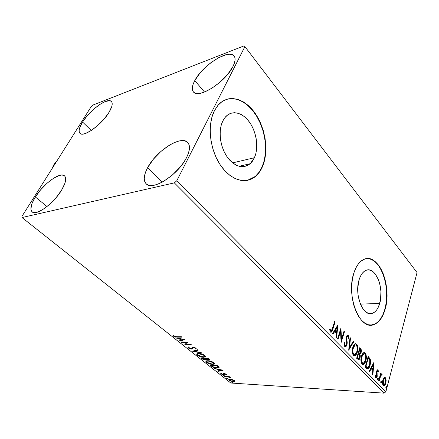 <?xml version="1.0" encoding="UTF-8"?>
<svg xmlns="http://www.w3.org/2000/svg" width="439" height="439" viewBox="0 0 439 439"><rect width="100%" height="100%" fill="white"/><g stroke="black" fill="none" stroke-linecap="round" stroke-linejoin="round"><path stroke-width="0.66" d="M254.428 157.722L250.17 163.731C242.493 169.267 234.662 166.76 226.678 156.213C219.89 145.984 218.161 130.246 222.814 120.955L225.037 117.46L227.781 114.859L230.93 113.257L234.355 112.691L237.916 113.174L241.483 114.661L244.907 117.081L248.079 120.335L250.878 124.292L253.215 128.792L255.004 133.681L256.195 138.784L256.738 143.915L256.617 148.898L255.844 153.557L254.428 157.722L252.42 161.239L249.884 163.977L246.91 165.816L243.596 166.683L240.067 166.524L236.456 165.322L232.9 163.11L229.548 159.961L226.529 155.993L223.989 151.345L222.019 146.22L220.718 140.815L220.142 135.366L220.307 130.098L221.212 125.225L222.814 120.955L225.679 116.714C232.264 109.591 243.074 112.625 249.879 122.739C256.744 132.787 258.725 148.102 254.428 157.722L232.615 162.885L254.428 157.722M379.724 303.426C378.16 308.677 375.762 311.959 372.524 313.265C363.3 317.649 353.944 294.662 359.179 279.539L360.496 276.18L362.159 273.453L364.096 271.461L366.225 270.259L368.475 269.897L370.741 270.364L372.947 271.642L375.01 273.667L378.418 279.616L379.647 283.309L380.937 291.469L380.542 299.672L378.517 306.762L376.964 309.544L375.115 311.674L373.046 313.051L370.823 313.627L368.535 313.353L366.263 312.239L364.112 310.313L362.159 307.646L360.485 304.331L358.257 296.33L357.79 291.962L357.796 287.589L359.179 279.539C360.693 274.847 362.866 271.823 365.703 270.473C375.252 265.452 384.619 288.171 379.724 303.426L360.397 304.128L379.724 303.426M370.829 325.09L373.605 324.597C378.687 322.638 382.424 317.551 384.816 309.347L385.102 309.341C382.715 317.545 378.978 322.632 373.891 324.591C359.98 331.028 345.784 295.924 353.867 273.003L352.446 278.902L351.705 285.355L351.688 292.083L352.402 298.811L353.812 305.242L355.859 311.108L358.443 316.168L361.456 320.212L364.771 323.099L368.239 324.723L371.729 325.052L375.093 324.103L378.22 321.93L380.986 318.648L383.307 314.395L385.102 309.341L386.315 303.673L386.913 297.598L386.88 291.331L386.216 285.081L384.948 279.072L383.115 273.508L380.783 268.586L378.017 264.487L374.917 261.37L371.592 259.367L368.151 258.571L364.732 259.048L361.467 260.793L358.482 263.773L355.914 267.894L353.867 273.003C356.144 266.094 359.36 261.606 363.519 259.537C378.177 251.64 392.417 286.113 385.102 309.341L384.816 309.347C391.308 288.379 380.498 256.859 366.724 258.615M247.442 180.358L255.163 176.516C258.061 174.063 260.398 170.804 262.171 166.727L262.478 166.661C260.7 170.738 258.362 173.998 255.465 176.451C245.725 184.77 230.223 180.204 219.988 164.444C209.688 148.794 207.186 124.698 214.402 110.721L211.889 117.251L210.457 124.747L210.177 132.88L211.071 141.303L213.102 149.644L216.164 157.541L220.126 164.658L224.795 170.705L229.97 175.446L235.425 178.717L240.94 180.424L246.284 180.544L251.278 179.117L255.728 176.226L259.504 172.017L262.478 166.661L264.558 160.372L265.699 153.37L265.858 145.902L265.041 138.214L263.279 130.575L260.618 123.227L257.144 116.434L252.968 110.43L248.222 105.448L243.058 101.683L237.664 99.313L232.236 98.457L226.985 99.187L222.129 101.53L217.865 105.415L214.402 110.721L218.194 105.031C228.258 93.595 244.94 98.248 255.311 113.569C265.782 128.803 268.877 151.921 262.478 166.661L262.171 166.727C267.724 153.875 266.243 134.57 258.604 119.682C250.987 104.811 237.653 95.856 226.464 99.357L231.935 98.555L237.362 99.412L242.756 101.782L247.92 105.541L252.666 110.518L256.848 116.522L260.316 123.31L262.977 130.652L264.744 138.296L265.557 145.978L265.397 153.441L264.256 160.438L262.171 166.727L259.202 172.083L255.427 176.291L250.971 179.178M194.773 80.595L204.541 92.053L194.773 80.595L199.855 73.242L206.895 65.998L210.857 62.733L218.968 57.504L226.376 54.623L229.465 54.233L231.973 54.579L233.795 55.676L234.849 57.487L235.068 59.956L234.442 62.996L232.977 66.487C225.651 82.055 198.302 99.324 193.478 91.981C191.569 89.627 192.002 85.835 194.773 80.595C202.374 65.471 228.768 48.493 234.031 55.94C235.727 58.107 235.375 61.625 232.977 66.487L227.764 74.257L220.257 81.983L211.702 88.387L203.526 92.426L199.997 93.359L197.023 93.518L194.718 92.914L193.155 91.581L192.381 89.594L192.403 87.026L193.215 83.986L194.773 80.595M35.361 196.946L46.995 206.582L35.361 196.946L40.651 189.807L47.028 183.261L53.602 178.229L59.435 175.435L61.8 175.04L63.671 175.342L64.972 176.357L65.636 178.042L65.625 180.358L64.934 183.211L61.608 190.103C53.827 203.389 36.344 216.186 32.173 211.916C29.753 209.403 30.812 204.415 35.361 196.946C43.291 183.93 60.176 171.528 64.495 175.841C66.766 178.157 65.806 182.909 61.608 190.103L56.132 197.638L49.371 204.579L42.457 209.776L36.508 212.41L34.198 212.63L32.459 212.114L31.339 210.89L30.878 209.019L31.921 203.68L35.361 196.946M82.554 122.031L91.296 130.471L82.554 122.031L87.284 115.693L93.211 109.613L99.505 104.652L105.272 101.519L109.662 100.712L111.116 101.25L111.978 102.413L112.214 104.169L111.802 106.447L109.086 112.236C101.919 124.55 83.525 137.747 80.013 133.357C78.274 131.398 79.124 127.623 82.554 122.031C89.847 109.959 107.665 97.074 111.38 101.475C113.004 103.297 112.236 106.886 109.086 112.236L104.213 118.876L97.957 125.296L91.345 130.432L85.457 133.472L83.081 134.054L81.21 133.977L79.909 133.258L79.218 131.93L79.157 130.059L79.711 127.727L82.554 122.031M147.619 167.682L162.254 182.136L147.619 167.682L153.409 159.192L161.091 151.279L169.613 145.024L173.828 142.807L177.8 141.32L181.395 140.628L184.468 140.776L186.888 141.764L188.561 143.58L189.401 146.165L189.352 149.436L188.402 153.271L186.58 157.524C178.388 174.744 152.415 191.3 146.203 183.848C143.202 180.594 143.674 175.205 147.619 167.682C156.163 150.934 181.159 134.806 187.722 142.456C190.394 145.446 190.016 150.467 186.58 157.524L183.946 162.018L180.599 166.568L172.357 175.068L163.242 181.592L158.836 183.765L154.775 185.088L151.219 185.527L148.3 185.077L146.127 183.776L144.76 181.691L144.239 178.914L144.563 175.562L145.71 171.77L147.619 167.682M364.452 352.544L363.53 352.775L362.471 353.933L361.028 358.35L361.242 362.614L362.609 364.518L363.75 364.337L364.754 363.283L366.252 358.762L366.033 354.503L365.336 353.121L364.452 352.544M174.343 182.871L384.026 393.146L230.788 383.011L21.994 217.541L174.343 182.871L176.774 180.775L244.902 46.6L417.05 272.564L385.87 391.747L176.774 180.775L244.902 46.6L244.089 45.854L92.887 105.069L91.241 106.556L21.95 216.367L21.994 217.541L174.343 182.871L176.774 180.775L385.87 391.747L417.05 272.564L244.902 46.6L244.089 45.854L92.887 105.069L91.241 106.556L21.95 216.367L21.994 217.541L230.788 383.011L384.026 393.146L385.87 391.747L384.026 393.146L174.343 182.871M232.423 379.669L229.74 379.208L228.686 379.79L230.091 380.898L233.822 381.776L234.766 381.54L234.739 380.937L232.423 379.669L230.173 379.219L228.79 379.455L229.147 380.328L233.361 381.76L234.766 381.54L234.448 380.662L232.423 379.669M224.274 376.388L224.713 376.739L228.895 377.123L230.848 377.913L229.076 376.991L229.833 377.035L229.394 376.684L224.274 376.388L224.713 376.739L228.253 376.997L230.848 377.913L229.076 376.991L229.833 377.035L229.394 376.684L224.274 376.388M226.414 374.231L224.022 373.479L223.467 373.627L223.352 374.297L222.65 374.313L221.607 373.874L221.53 373.419L220.702 373.309L221.278 374.05L223.171 374.686L224.088 374.637L224.686 373.841L226.54 374.879L226.414 374.231L224.214 373.485L223.566 373.556L223.363 374.291L222.974 374.352L220.806 373.188L221.031 373.88L223.44 374.708L224.159 374.588L224.686 373.841L226.54 374.879L226.414 374.231M211.324 366.099L213.338 367.278L215.664 367.92L218.232 368.025L219.121 367.416L216.97 365.297L209.935 364.996L211.324 366.099L211.488 365.692L211.324 366.099C213.156 367.366 215.05 368.025 217.003 368.063L218.962 367.756L219.034 367.147L216.97 365.297L209.935 364.996L211.324 366.099M200.936 357.845L202.708 359.19L204.783 359.942L206.198 359.985L206.412 359.327L208.481 359.837L209.447 359.53L207.965 358.076L200.936 357.845L202.159 358.817L205.578 360.029L206.445 359.87L206.412 359.327L209.359 359.673L207.965 358.076L200.936 357.845M192.584 351.211L201.704 353.049L201.177 352.632L194.307 351.282L198.126 350.179L197.599 349.757L192.584 351.211L201.704 353.049L201.177 352.632L194.307 351.282L198.126 350.179L197.599 349.757L192.584 351.211M181.477 342.382L186.685 342.442L184.693 344.944L191.722 345.043L191.228 344.648L185.977 344.577L188.002 342.058L180.978 341.986L181.477 342.382L181.647 341.992L181.477 342.382L186.685 342.442L184.693 344.944L191.722 345.043L191.228 344.648L185.977 344.577L188.002 342.058L180.978 341.986L181.477 342.382M176.687 336.729L174.497 336.362L173.822 335.385L173.026 335.176L173.476 336.17L175.15 336.96L181.883 337.152L181.373 336.746L176.687 336.729L174.184 336.164L173.822 335.385L173.026 335.176L173.476 336.17L177.126 337.136L181.883 337.152L181.373 336.746L176.687 336.729M184.83 339.512L175.704 337.8L179.167 338.782L181 340.247L179.436 340.763L179.979 341.196L184.83 339.512L175.704 337.8L179.167 338.782L181 340.247L179.436 340.763L179.979 341.196L184.83 339.512M188.402 348.028L190.038 348.835L191.931 349.12L192.672 348.78L193.023 347.77L193.725 347.655L195.163 348.237L195.037 348.84L195.849 349.153L196.184 348.791L195.487 347.957L193.341 347.271L192.211 347.436L191.322 348.736L189.302 348.165L188.852 347.726L189.253 347.244L188.496 346.92L187.974 347.452L188.402 348.028L188.622 347.518L188.227 347.062L188.622 347.518L188.402 348.028L191.629 349.126L192.545 348.917L192.94 347.864L193.555 347.644L195.092 348.176L195.037 348.84L195.849 349.153L195.827 348.193L193.039 347.254L192.211 347.436L191.706 348.604L191.152 348.742L189.083 348.012L189.253 347.244L188.496 346.92L188.144 347.117L188.402 348.028M198.697 353.406L197.171 353.609L196.743 354.383L198.856 356.056L202.829 357.159L205.364 356.825L205.512 356.238L204.497 355.173L200.749 353.675L198.697 353.406L196.952 353.735L197.446 355.211C199.504 356.501 201.517 357.165 203.493 357.203L205.315 356.869L204.804 355.398C202.708 354.097 200.672 353.433 198.697 353.406M207.845 360.704L206.308 360.885L205.847 361.313L206.281 362.213L207.916 363.256L211.856 364.365L214.402 364.068L214.572 363.503L213.595 362.471L209.891 360.99L207.845 360.704L206.05 361.034L206.533 362.427C208.547 363.69 210.544 364.348 212.514 364.414L214.391 364.079L213.892 362.685C211.839 361.418 209.82 360.754 207.845 360.704M223.122 370.231L214.199 368.387L217.541 369.369L219.187 370.681L217.552 371.048L218.04 371.438L223.122 370.231L214.199 368.387L217.541 369.369L219.187 370.681L217.552 371.048L218.04 371.438L223.122 370.231M223.363 375.307L223.05 375.444L223.369 375.696L224.395 375.839L223.583 375.334L223.149 375.564L224.395 375.844L223.363 375.307M226.743 377.99L226.623 378.314L227.77 378.522L226.848 378.001L226.529 378.248L227.77 378.528L226.743 377.99M232.182 382.32L231.863 382.446L232.171 382.693L233.197 382.846L232.401 382.347L231.962 382.567L233.202 382.841L232.182 382.32M383.971 377.825L382.704 380.805L382.753 384.52L383.313 385.552L384.065 385.854L385.393 384.405L386.161 380.86L385.694 378.122L385.047 377.452L384.312 377.54L382.863 380.108C382.281 382.259 382.429 384.076 383.313 385.552L384.087 385.848L385.832 383.154L386.15 380.064L385.393 377.705L384.613 377.408L383.971 377.825M378.698 380.695L379.115 381.112L380.778 375.548L381.293 374.917L381.738 375.285L382.149 374.676L381.634 373.968L380.865 374.61L381.162 373.496L380.756 373.073L378.698 380.695L379.115 381.112L380.575 375.993L381.37 374.89L381.738 375.285L382.149 374.676L381.54 373.979L380.865 374.61L381.162 373.496L380.756 373.073L378.698 380.695M377.935 369.984L377.15 370.028L376.525 371.476L376.613 376.514L375.916 376.832L375.564 375.438L375.125 375.905L375.916 377.974L376.651 377.666L377.189 376.503L376.953 371.943L377.507 370.867L378.017 372.294L378.44 371.893L378.155 370.34L377.353 369.962L377.754 371.01L377.353 369.962L377.935 369.984L377.485 369.814L376.602 371.169L376.761 376.113L376.196 376.931L375.564 375.438L375.125 375.905L375.707 377.82L376.19 378.001L377.189 376.503L377.024 371.559L377.491 370.873L378.017 372.294L378.44 371.893L377.935 369.984M366.505 368.299L367.844 368.941L368.859 368.129L369.808 366.236L370.538 363.185L370.302 359.217L368.184 356.419L365.193 366.971L366.505 368.299L367.855 368.936C368.881 368.392 369.627 367.196 370.093 365.336L370.242 359.047L368.184 356.419L365.193 366.971L366.505 368.299M356.655 358.29L358.636 359.815L359.415 359.245L360.062 357.829L360.315 355.969L359.942 354.18L360.918 353.088L361.385 350.816L361.083 349.197L359.76 347.65L356.655 358.29L358.712 359.799L360.062 357.829L359.942 354.18L361.132 352.484C361.604 350.81 361.418 349.482 360.573 348.495L359.76 347.65L356.655 358.29M348.692 350.201L353.872 341.52L353.384 341.01L349.51 347.633L350.503 338.014L350.009 337.498L348.692 350.201L353.872 341.52L353.384 341.01L349.51 347.633L350.503 338.014L350.009 337.498L348.692 350.201M338.03 339.369L340.543 331.291L341.13 342.513L344.456 331.719L343.989 331.231L341.509 339.27L340.933 328.048L337.553 338.881L338.03 339.369L340.543 331.291L341.13 342.513L344.456 331.719L343.989 331.231L341.509 339.27L340.933 328.048L337.553 338.881L338.03 339.369M332.328 328.718L331.138 330.979L330.594 330.638L330.112 328.893L329.59 329.48L330.391 331.983L331.182 332.257L331.884 331.626L335.116 321.996L334.633 321.491L332.328 328.718L331.182 330.962L330.479 330.364L330.112 328.893L329.59 329.48L330.391 331.983L331.215 332.246L332.784 329.327L335.116 321.996L334.633 321.491L332.328 328.718M337.92 324.915L332.466 333.717L332.998 334.255L334.759 331.412L336.521 333.217L336.065 337.371L336.587 337.904L337.92 324.915L332.466 333.717L332.998 334.255L334.759 331.412L336.521 333.217L336.065 337.371L336.587 337.904L337.92 324.915M344.774 346.585L345.405 346.87L346.031 346.563L347.013 344.697L347.227 342.733L346.728 338.145L347.068 336.675L347.836 336.329L348.297 338.595L348.857 338.315L348.588 335.879L347.99 335.111L347.436 335.122L346.739 335.879L346.212 337.586L346.431 344.631L345.894 345.488L345.175 345.52L344.675 342.661L344.127 342.821L344.275 345.641L344.774 346.585L345.581 346.837L346.942 344.955L346.892 337.119L347.49 336.258L347.907 336.395L348.297 338.595L348.857 338.315L348.248 335.303L347.512 335.089L346.415 336.686L346.151 338.562L346.481 344.467L345.674 345.608L345.076 345.438L344.675 342.661L344.127 342.821L344.774 346.585M352.802 347.441L352.265 350.569L352.577 353.807L353.422 355.365L354.586 355.826L356.21 354.547L357.176 352.495L357.763 349.987L357.763 346.706L356.951 344.412L355.546 343.655L354.136 344.642L352.802 347.441C351.88 350.476 352.083 353.115 353.422 355.365L354.728 355.793C355.908 355.272 356.77 354.015 357.324 352.023C358.246 348.994 358.037 346.355 356.698 344.11L355.327 343.704C354.196 344.253 353.357 345.498 352.802 347.441M373.913 362.384L369.226 371.065L369.693 371.537L371.202 368.733L372.749 370.318L372.382 374.275L372.843 374.741L373.984 362.455L369.226 371.065L369.693 371.537L371.202 368.733L372.749 370.318L372.382 374.275L372.843 374.741L373.913 362.384M377.589 378.616L377.869 379.911L378.297 378.33L377.995 378.023L377.589 378.616L377.88 379.911L378.281 379.323L378.171 378.094L377.589 378.616M380.756 381.842L381.03 383.126L381.453 381.551L381.156 381.25L380.756 381.842L381.041 383.126L381.436 382.539L381.326 381.321L380.756 381.842M385.837 387.017L386.111 388.285L386.523 386.721L386.232 386.424L385.837 387.017L386.117 388.285L386.507 387.697L386.397 386.49L385.837 387.017M370.373 313.32L370.39 313.638L370.373 313.32M370.834 325.09L374.807 324.108L377.93 321.935L380.701 318.654L383.022 314.401L384.816 309.347L386.029 303.684L386.627 297.609L386.594 291.342L385.93 285.098L384.663 279.094L382.835 273.53L380.498 268.608L377.732 264.508L374.632 261.392L371.306 259.389L367.866 258.598M334.485 321.968L335.116 321.996L334.518 322.006L332.186 329.332L332.784 329.327L332.186 329.332L330.699 332.213L331.835 330.364L334.485 321.968M330.068 330.754L329.623 329.442L330.54 330.979M330.424 330.99L330.15 330.852M337.306 325.908L336.504 333.201L336.647 331.889L336.065 331.889L336.664 331.889L335.319 330.507L334.716 330.507L336.065 331.889L334.716 330.507L335.319 330.507L337.136 327.554L336.543 327.56L334.716 330.507L336.543 327.56L337.136 327.554L336.664 331.889L335.319 330.507L337.136 327.554L337.306 325.908M334.156 331.412L334.759 331.412L334.156 331.412L332.63 333.881L334.156 331.412M340.488 329.459L340.911 339.265L341.509 339.27L340.911 339.265L340.488 329.459M343.841 331.703L344.456 331.719L343.863 331.719L340.966 341.103L343.841 331.703M339.951 331.297L340.543 331.291L339.951 331.297L337.575 338.903L339.951 331.297M344.483 345.433L344.094 344.335L344.483 345.427L345.323 345.603M347.425 335.127L348.248 335.303L347.655 335.303L348.242 337.256L347.425 335.127M348.297 338.31L348.857 338.315L348.297 338.31M347.123 336.258L346.305 337.092L347.019 336.236M346.3 337.119L346.892 337.119L346.3 337.119M346.157 338.793L346.75 338.793L346.157 338.793M346.168 338.93L346.398 340.45L346.997 340.455L346.398 340.45L346.623 342.53L346.168 338.93M346.442 344.588L346.349 344.95L346.942 344.955L346.349 344.95L345.059 346.799L345.965 345.883L346.442 344.588M345.098 345.592L344.577 345.515M349.954 338.014L350.503 338.014L349.954 338.014M348.956 347.628L349.51 347.633L348.956 347.628M353.159 341.388L353.872 341.52L353.285 341.52L348.791 349.203L353.159 341.388M355.436 343.677L356.698 344.11L356.106 344.099L357.253 347.496L356.825 345.279M356.731 352.012L357.324 352.023L356.731 352.012M354.575 355.579L355.617 354.531L356.726 352.034C356.172 354.01 355.31 355.261 354.136 355.782L354.202 355.76M356.589 344.774L355.546 343.715M354.075 354.602L353.593 354.547M353.411 354.454L352.753 353.691M352.577 353.307L352.281 351.974L353.137 354.235L354.224 354.575M355.332 344.895L354.69 344.9L352.747 347.628L353.571 345.866L354.877 344.856M356.397 345.213C357.45 347.04 357.609 349.159 356.874 351.562L354.833 354.586L353.73 354.246C352.676 352.435 352.517 350.322 353.258 347.907L352.676 347.897L353.258 347.907L355.283 344.906L356.397 345.213L357.055 346.492L357.077 350.772L356.325 353L355.338 354.322L354.185 354.558L353.346 353.708L352.896 352.155L352.907 349.532L354.163 345.872L355.184 344.944L356.397 345.213M359.623 348.116L360.573 348.495L359.985 348.484L360.792 350.503L360.49 349.186L359.623 348.116M358.531 352.808L359.124 352.824L358.323 352.577L358.899 352.588L359.887 349.192L360.759 350.377L360.688 352.045L359.892 353.225L358.899 352.588L359.887 349.192L359.311 349.181L360.348 349.669L360.545 352.468L361.132 352.484L360.545 352.468L359.349 354.169L359.942 354.18L359.349 354.169L359.667 355.266L359.349 354.169L360.556 352.418L359.788 353.241L358.317 352.588L359.673 353.225M358.773 359.294L359.486 357.758L360.062 357.829L359.47 357.818L358.531 359.546M357.999 358.597L357.692 358.454M357.341 358.153L357.933 358.169L357.423 357.648L358.581 353.68L358.004 353.664L358.581 353.68L359.475 354.761L359.618 357.379L358.767 358.603L356.841 357.642L358.515 358.597M359.195 353.23L358.745 353.005M357.423 357.648L356.847 357.631L357.423 357.648L358.581 353.68L359.689 355.343L359.618 357.379L358.641 358.619L357.423 357.648M365.215 352.978L363.958 352.583C362.828 353.104 361.994 354.355 361.451 356.336C360.562 359.343 360.765 361.945 362.06 364.14L363.278 364.557C364.441 364.041 365.292 362.784 365.83 360.776C366.719 357.774 366.51 355.173 365.215 352.978L364.628 352.967L365.215 352.978M364.013 352.566L364.628 352.967L365.725 356.089L365.319 354.114M365.264 360.759L365.83 360.776L365.264 360.759M363.163 364.315L364.167 363.262L365.1 361.226C364.557 362.982 363.755 364.09 362.691 364.535L362.801 364.502M365.094 353.62L364.085 352.588M362.68 363.36L362.208 363.311M362.032 363.229L361.396 362.488M361.226 362.109L360.968 361.061M363.311 353.763L364.924 354.075C365.945 355.859 366.099 357.944 365.396 360.331L363.388 363.355L362.362 363.031C361.335 361.264 361.176 359.179 361.89 356.786L363.909 353.768L363.311 353.763L361.533 356.056L361.835 355.343L363.432 353.73M361.769 363.009L362.795 363.333L361.714 361.802L361.473 359.25L361.89 356.786L361.33 356.77L361.89 356.786L363.146 354.273L364.485 353.779L365.292 354.608L365.703 355.969L365.594 359.541L364.535 362.356L363.728 363.207L362.795 363.333M368.052 356.88L369.023 357.297L368.442 357.28L369.654 359.031L370.242 359.047L369.654 359.031L370.039 360.913L369.534 358.751L368.052 356.88M369.539 365.319L370.093 365.336L369.539 365.319M369.303 365.978L367.333 368.897L368.491 367.783L369.303 365.978M365.813 366.774L367.635 367.701L365.385 366.302L365.939 366.324L368.31 357.939L369.737 359.799L369.665 364.897L367.931 367.69L367.042 367.679M366.966 367.662L366.653 367.503M366.411 367.328L366.11 367.064M368.31 357.939L367.756 357.922L368.31 357.939L369.737 359.799L370.093 362.351L369.254 366.099L367.778 367.712L365.939 366.324L368.31 357.939M373.298 363.519L373.166 364.93L373.298 363.519M372.782 369.056L372.673 370.242L372.782 369.056M370.615 368.711L371.202 368.733L370.615 368.711L369.303 371.142L370.615 368.711M372.667 364.913L371.098 367.822L372.283 369.034L372.865 369.056L372.283 369.034L371.098 367.822L371.685 367.844L371.098 367.822L372.667 364.913L373.249 364.935L372.865 369.056L371.685 367.844L373.249 364.935L372.667 364.913M377.99 371.871L378.44 371.893L377.99 371.871M377.024 370.851L376.618 371.114L376.925 370.845M376.514 371.537L377.024 371.559L376.514 371.537M376.415 372.332L376.936 372.354L376.415 372.332M376.448 373.051L376.558 373.54L377.139 373.567L376.558 373.54L376.744 374.511L376.448 373.051M376.854 375.153L377.375 375.18L376.854 375.153M376.635 376.475L377.189 376.503L376.635 376.475M375.702 376.865L376.053 376.925M377.875 378.083L378.171 378.094L377.875 378.083M377.71 378.292L377.694 379.291L378.281 379.323L377.573 379.614L377.71 378.292M380.646 373.474L381.162 373.496L380.646 373.474M380.344 374.588L380.865 374.61L380.344 374.588M381.348 374.072L381.908 374.099L381.348 374.072M381.337 374.083L381.568 374.654L382.149 374.676L381.414 374.879L381.337 374.083M380.915 374.868L379.993 375.965L380.575 375.993L379.933 376.113L380.865 374.857M379.285 378.517L379.806 378.544L379.285 378.517M381.041 381.304L381.326 381.321L381.041 381.304M380.871 381.524L380.854 382.506L381.436 382.539L380.734 382.824L380.871 381.524M385.113 378.094L384.509 377.441L385.393 377.705L384.816 377.672L385.327 378.588M385.651 380.037L386.15 380.064L385.651 380.037M385.316 383.126L385.832 383.154L385.316 383.126M383.867 385.645L385.03 383.834L383.62 385.782M383.543 384.778L383.115 384.696M382.857 384.432L382.627 383.971L382.978 384.58L383.56 384.613L383.269 380.531L384.613 378.434L385.146 378.627L385.426 382.748L384.114 384.811L382.978 384.58L383.834 384.794M383.066 379.444L384.004 378.413M384.295 378.418L383.066 379.45M383.691 384.723L383.006 382.731L383.269 380.531L382.764 380.509L383.269 380.531L384.339 378.561L385.146 378.627L385.64 379.976L385.491 382.49L384.663 384.421L383.697 384.729M386.122 386.474L386.397 386.49L386.122 386.474M385.947 386.704L385.925 387.664L386.507 387.697L385.815 387.972L385.947 386.704M372.865 369.056L371.685 367.844L373.249 364.935L372.865 369.056M177.307 336.735L177.126 337.136L177.307 336.735M173.91 335.808L173.476 336.17L173.707 335.654L173.328 335.253L173.91 335.808M184.155 339.385L180.204 340.68L179.979 341.196L180.05 340.56L184.155 339.385M181.186 339.824L181 340.247L181.186 339.824M180.138 338.864L179.754 338.562L180.138 338.864M179.299 338.474L179.167 338.782L179.299 338.474M176.39 337.926L176.258 338.239L176.39 337.926M183.162 339.534L181.505 340.082L180.1 338.957L180.231 338.65L180.1 338.957L183.162 339.534L183.299 339.226L181.505 340.082L180.1 338.957L183.162 339.534M187.952 342.058L185.977 344.577L187.952 342.058M186.032 344.45L184.951 344.434L186.032 344.45M184.885 344.511L184.693 344.944L184.885 344.511M186.855 342.047L186.685 342.442L186.855 342.047M191.986 348.045L192.216 347.43M196.156 348.577L195.849 349.153L196.068 348.637L195.3 348.346L196.156 348.577M195.251 348.33L195.536 347.995M195.24 347.825L195.092 348.176L195.24 347.825M193.698 347.32L193.555 347.644L193.698 347.32M192.842 348.336L191.848 348.621L191.629 349.126L191.695 348.615L192.842 348.336M197.715 349.85L194.526 350.772L194.307 351.282L194.526 350.772L197.715 349.85M194.4 351.068L193.615 350.915L194.4 351.068M205.315 356.869L205.54 356.347L204.837 356.633M203.652 356.814L203.493 357.203L203.652 356.814M196.957 353.878L197.66 354.707L197.446 355.211L197.66 354.707L196.93 353.757M197.66 354.707L197.715 354.097L199.322 353.444L199.18 353.785L204.097 355.392L204.486 356.556L203.021 356.83L198.143 355.217L197.764 354.053L200.294 353.9L204.097 355.392L204.25 355.014L204.656 356.194L203.926 356.775L201.902 356.715L199.284 355.903L197.66 354.712M198.121 353.455L197.764 354.053M209.359 359.272L208.69 359.332L208.481 359.837L208.563 359.321L209.359 359.272M206.484 359.453L205.787 359.53L205.578 360.029L205.71 359.525L206.484 359.453M202.33 358.411L202.159 358.817L202.33 358.411M202.159 358.147L201.814 357.873L202.159 358.147M205.479 358.268L205.172 358.015L204.964 358.52L205.682 359.546L205.112 359.656L202.121 358.246L204.722 358.328L204.87 357.977L204.964 358.52L205.128 357.983L205.408 358.208M205.759 359.371L205.957 358.954M207.713 358.427L208.196 358.822L208.371 358.4L208.525 359.376L208.004 359.459L205.447 358.356L205.595 357.999L205.447 358.356L207.713 358.427L207.856 358.07L207.713 358.427L208.574 359.283L208.004 359.459L205.447 358.356L207.713 358.427M208.574 359.256L208.772 358.723M205.628 359.113L205.6 359.596L204.415 359.557L202.121 358.246L202.269 357.889L202.121 358.246L204.722 358.328L205.628 359.113M214.391 364.079L214.589 363.58L213.859 363.86M212.668 364.041L212.514 364.414L212.668 364.041M206.061 361.127L206.764 361.945L206.533 362.427L206.736 361.928L206.045 361.045M207.241 360.732L206.862 361.341L208.448 360.748L208.311 361.077L213.184 362.674L213.557 363.777L212.059 364.046L207.23 362.444L206.862 361.341M213.332 362.301L213.184 362.674L213.332 362.301M211.148 365.303L210.813 365.034L211.148 365.303M219.099 367.3L217.914 367.569L219.099 367.3M217.151 367.701L217.003 368.063L217.151 367.701M218.221 367.163L218.32 366.417L218.106 367.454L216.553 367.701L213.003 366.768L211.11 365.396L211.247 365.056L211.11 365.396L216.701 365.632L218.123 366.922L218.276 366.356L218.424 366.691M216.701 365.632L216.839 365.292L217.003 365.874L217.168 365.457L217.003 365.874L218.216 367.147L217.87 367.586L216.553 367.701L213.464 366.993L211.11 365.396L216.701 365.632M222.233 370.05L218.238 370.939L218.04 371.438L218.194 370.906L222.233 370.05M219.352 370.275L219.187 370.681L219.352 370.275M218.485 369.468L218.161 369.204L218.485 369.468M221.448 370.176L219.714 370.565L218.452 369.556L218.556 369.287L218.452 369.556L221.448 370.176L221.552 369.907L219.714 370.565L218.452 369.556L221.448 370.176M226.661 374.571L226.54 374.879L226.661 374.571M226.03 374.149L226.491 374.302L226.129 374.039M225.926 373.929L225.811 374.22L225.926 373.929M224.795 373.556L224.686 373.841L224.795 373.556M224.483 373.507L224.329 373.902L224.483 373.507M224.247 374.237L224.088 374.637L224.247 374.237M224.236 374.16L223.638 374.215L223.44 374.708L223.413 374.193L224.236 374.154M221.437 373.534L221.031 373.88L221.113 373.287L221.437 373.534M223.424 374.132L223.616 373.534M223.566 373.556L223.407 373.946L223.561 373.556M224.225 375.57L224.099 375.894L224.225 375.57M229.202 376.673L229.076 376.991L229.202 376.673M230.223 377.381L230.091 377.71L230.223 377.381M228.395 376.629L228.253 376.997L228.395 376.629M226.551 376.519L226.425 376.838L226.551 376.519M224.839 376.421L224.713 376.739L224.839 376.421M227.6 378.253L227.473 378.572L227.6 378.253M234.892 381.211L234.766 381.54L234.892 381.211M234.86 381.112L233.971 381.282L234.86 381.112M233.499 381.414L233.361 381.76L233.499 381.414M229.443 379.916L229.147 380.328L229.339 379.839L228.911 379.373L229.443 379.916M234.119 381.003L234.278 380.673M233.817 380.624L234.025 381.239L232.928 381.414L229.773 380.366L229.52 379.74L230.722 379.274L230.607 379.565L233.817 380.624L233.932 380.311L233.971 381.282L232.187 381.321L230.091 380.586L229.465 379.817L231.353 379.658L233.817 380.624M233.021 382.572L232.9 382.89L233.021 382.572M212.059 364.046L208.349 363.113L207.032 362.274L206.703 361.555L207.417 361.121L208.849 361.116L212.048 362.005L213.716 363.454L213.31 363.915L212.059 364.046M54.008 164.422L57.3 160.339L54.008 164.422L54.902 164.142L54.008 164.422L51.61 169.355L54.008 164.422M239.052 166.288L250.17 163.731M368.568 313.364L372.524 313.265M373.605 324.597L373.891 324.591M255.163 176.516L255.465 176.451M331.215 332.246L330.781 332.246M330.918 330.968L330.583 330.968M347.49 336.258L346.898 336.258M345.581 346.837L345.136 346.832M354.728 355.793L354.136 355.782M355.283 344.906L354.69 344.9M358.712 359.799L358.279 359.788M363.278 364.557L362.691 364.535M367.855 368.936L367.41 368.919M377.491 370.873L376.909 370.845M381.37 374.89L380.789 374.862M384.087 385.848L383.724 385.826M384.613 378.434L384.032 378.407M195.97 349.065L196.167 348.599M193.034 347.759L193.248 347.265M192.545 348.917L192.765 348.407M218.962 367.756L219.116 367.377M224.307 373.918L224.466 373.507M229.52 379.74L229.712 379.247"/></g></svg>
